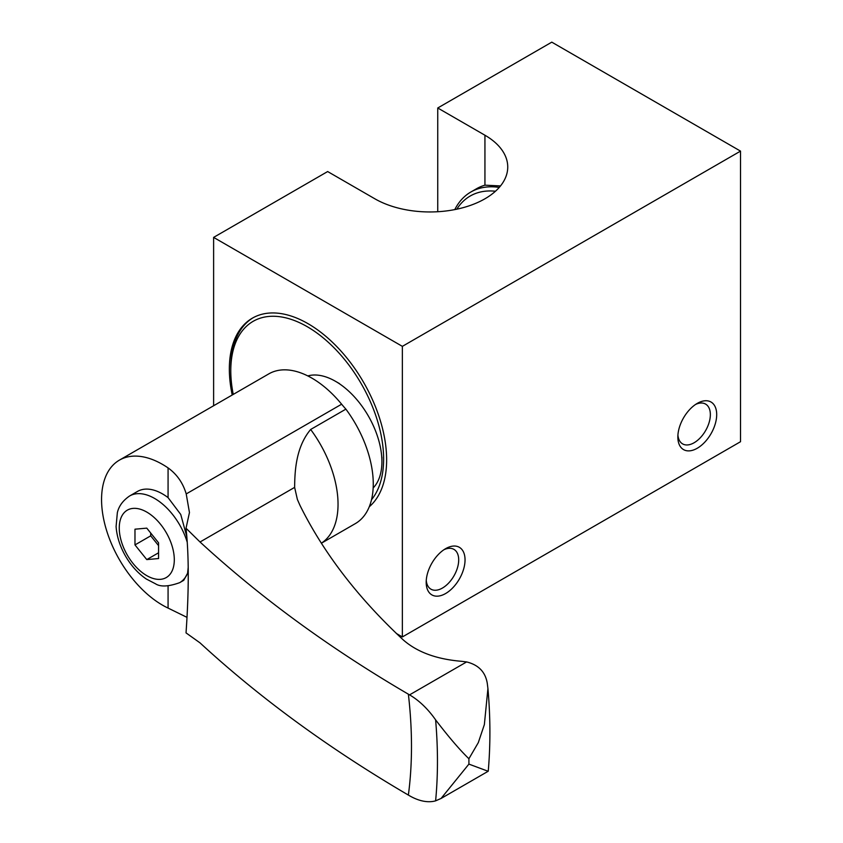<?xml version="1.0" encoding="UTF-8"?>
<svg xmlns="http://www.w3.org/2000/svg" width="843" height="843" viewBox="0 0 843 843"><rect width="100%" height="100%" fill="white"/><g stroke="black" fill="none" stroke-linecap="round" stroke-linejoin="round"><path stroke-width="1.26" d="M371.521 499.709A108.073 62.393 -120 0 0 328.707 342.658A108.073 62.393 -120 0 0 230.782 370.794A108.073 62.393 -120 0 0 233.248 394.419M253.1 317.737A111.213 64.216 -120 0 0 230.782 368.233L230.782 370.794M232.215 395.009A111.213 64.216 60 0 1 252.384 318.148A111.213 64.216 60 0 1 307.99 323.659A111.213 64.216 60 0 1 378.918 416.179A111.213 64.216 60 0 1 369.276 506.759M402.364 346.357L213.616 237.389L327.653 171.55L374.84 198.79A77.851 44.942 180 0 0 459.677 208.537A77.851 44.942 180 0 0 507.739 167.009A77.851 44.942 180 0 0 484.936 135.228L437.749 107.988L551.786 42.15L740.523 151.118L402.364 346.357L402.364 636.95L396.315 633.451M213.616 405.746L213.616 237.389M454.788 209.591A111.213 64.216 60 0 1 470.868 192.004A111.213 64.216 60 0 1 499.256 187.409M470.868 192.004L476.516 188.748A111.213 64.216 60 0 1 484.936 185.175L500.5 185.934M456.811 209.19A108.073 62.393 60 0 1 495.452 191.245M402.364 636.95L740.523 441.711L740.523 151.118M716.698 414.598A27.471 15.859 -60 0 1 697.266 448.244A27.471 15.859 -60 0 1 677.846 437.032A27.471 15.859 -60 0 1 697.266 403.386A27.471 15.859 -60 0 1 716.698 414.598M465.041 559.9A27.471 15.859 -60 0 1 445.61 593.535A27.471 15.859 -60 0 1 426.189 582.323A27.471 15.859 -60 0 1 445.61 548.677A27.471 15.859 -60 0 1 465.041 559.9M437.749 211.73L437.749 107.988M443.955 549.72A22.993 13.277 -60 0 1 453.934 549.373A22.993 13.277 -60 0 1 458.697 559.9A22.993 13.277 -60 0 1 448.666 583.029A22.993 13.277 -60 0 1 430.952 589.183A22.993 13.277 -60 0 1 426.263 580.374M695.612 404.429A22.993 13.277 -60 0 1 705.591 404.082A22.993 13.277 -60 0 1 710.354 414.598A22.993 13.277 -60 0 1 700.322 437.738A22.993 13.277 -60 0 1 682.609 443.892A22.993 13.277 -60 0 1 677.92 435.083M186.219 493.924L341.626 404.208A112.33 64.858 -120 0 0 345.883 409.14L310.656 429.477C295.809 447.18 294.797 471.279 294.629 487.38L200.033 541.996L186.029 528.234L189.454 512.555L186.219 493.924C182.963 482.944 176.914 474.272 168.073 467.907A86.197 49.769 -120 0 0 119.411 460.13A86.197 49.769 -120 0 0 107.324 532.797A86.197 49.769 -120 0 0 168.073 608.077L187.009 617.361M186.029 528.234C188.99 555.832 188.99 590.711 186.029 632.882L200.033 642.882C259.95 698.078 329.392 748.816 408.37 795.075L409.55 795.76A61.781 35.669 60 0 0 435.61 800.85L441.068 798.458L468.908 764.106L488.16 771.271L441.068 798.458M188.21 567.265L187.599 573.219L183.721 580.321L179.664 582.671C168.516 586.654 160.465 587.034 155.502 583.799L146.292 579.004C138.126 573.43 131.255 565.874 125.67 556.338C120.012 546.538 116.819 536.591 116.092 526.517L117.335 512.786C118.8 506.169 122.888 500.573 129.611 495.979A50.043 28.894 60 0 1 154.638 498.466A50.043 28.894 60 0 1 187.167 542.007M129.611 495.979L137.483 491.437A50.043 28.894 -120 0 1 168.073 497.633L180.739 514.451L186.746 536.422M146.777 559.594L158.568 558.54L158.568 542.808L146.777 528.139L134.975 529.193L134.975 544.915L146.777 559.594L158.568 552.787M200.033 541.996C260.613 597.687 330.056 648.415 408.37 694.189L409.55 694.874A61.781 35.669 60 0 1 435.61 719.869C448.55 736.814 459.646 749.764 468.908 758.742L478.308 742.62L484.356 724.611L487.928 688.573L487.286 683.399C485.442 672.029 478.55 664.874 466.611 661.934L461.542 661.302C436.642 659.247 417.253 652.145 403.375 640.016C357.906 597.666 323.449 552.787 299.992 505.389L297.389 499.488L294.629 487.38M345.883 409.14A86.745 50.085 60 0 1 355.293 523.64L321.594 543.103M341.626 404.208A86.197 49.769 -120 0 0 268.822 373.87L119.411 460.13M307.8 375.925A65.617 37.882 60 0 1 335.514 381.321L335.514 381.321A65.617 37.882 60 0 1 381.911 461.679A65.617 37.882 60 0 1 373.164 487.949M339.444 383.586L335.514 381.321L339.444 383.586M487.928 688.573C490.447 717.035 490.552 744.559 488.245 771.145L488.16 771.271M150.707 533.029L150.707 535.842L134.975 544.915M150.707 535.842L158.568 545.621M484.936 185.175L484.936 135.228M168.073 608.077L168.073 585.959M168.073 497.633L168.073 467.907M146.777 512.08A38.926 22.476 60 0 1 170.613 573.514A38.926 22.476 60 0 1 122.941 545.99A38.926 22.476 60 0 1 146.777 512.08M187.599 573.219A50.043 28.894 60 0 1 179.664 582.671M409.55 694.874L466.611 661.934M435.61 719.869A472.006 272.51 60 0 1 435.61 800.85M468.908 758.742A494.251 285.356 60 0 1 468.908 764.106M408.37 694.189A435.273 251.309 60 0 1 408.37 795.075M310.656 429.477A86.745 50.085 60 0 1 321.562 543.061M381.911 457.148L381.911 461.679"/></g></svg>
